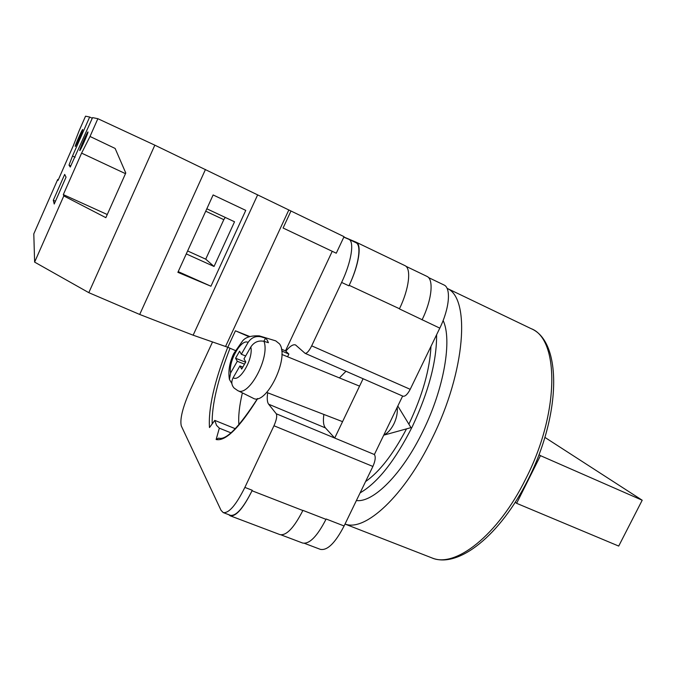 <?xml version="1.0" encoding="UTF-8"?>
<svg xmlns="http://www.w3.org/2000/svg" width="676" height="676" viewBox="0 0 676 676"><rect width="100%" height="100%" fill="white"/><g stroke="black" fill="none" stroke-linecap="round" stroke-linejoin="round"><path stroke-width="1.01" d="M257.7 398.519C239.363 427.908 225.505 441.572 216.134 439.518L219.337 428.161L216.523 425.322L214.791 420.396L235.341 428.728M214.791 420.396L209.484 427.562C208.225 408.448 214.3 381.67 227.736 347.253M343.805 237.166L348.808 239.279C354.63 241.408 351.393 262.043 341.617 282.433L311.687 345.842C309.05 351.064 306.853 353.565 305.087 353.328L295.564 344.963C293.164 344.101 289.928 346.171 285.83 351.165M267.696 392.798C266.868 398.426 267.181 402.228 268.642 404.206L276.264 413.771L374.377 454.525L402.642 396.051M212.56 341.912L190.235 390.103C182.706 407.265 179.731 419.204 181.286 425.914L221.052 510.338L223.224 512.585C228.86 513.439 236.076 505.04 244.873 487.404L252.266 490.277L252.038 490.768L302.856 510.524C294.043 527.77 286.421 535.798 279.982 534.623L230.237 515.805C235.975 516.692 243.233 508.352 252.038 490.768M276.264 413.771C277.278 415.934 276.509 419.923 273.974 425.762L244.873 487.404M363.096 378.737L334.713 438.048L325.443 427.916L268.642 404.206M443.769 284.883L443.955 284.968C451.247 287.832 449.498 308.484 439.797 328.139L410.205 389.317C407.56 394.336 405.152 396.635 402.98 396.204L305.087 353.328M374.377 454.525C375.848 456.824 375.357 460.795 372.89 466.448L344.092 525.979C335.271 542.963 327.361 550.763 320.365 549.36L304.479 543.343M228.708 514.664L230.237 515.805M223.224 512.585L230.457 515.323C236.194 516.21 243.47 507.87 252.266 490.277M343.881 237.014L356.134 242.185C362.074 244.366 358.948 264.992 349.179 285.323L348.934 285.838C358.702 265.507 361.829 244.864 355.897 242.676L355.745 242.616M326.145 518.999L344.092 525.979M399.406 308.898L439.797 328.139M405.879 266.26L426.902 276.357C433.941 279.095 431.93 299.738 422.213 319.52L422.044 319.875M281.098 534.885L302.628 543.031C309.38 544.332 317.162 536.44 325.976 519.337L302.924 510.38M219.337 428.161L230.955 432.851M349.179 285.323L399.474 308.746C409.208 288.796 411.566 268.161 404.865 265.592L404.687 265.507M216.134 439.518L218.652 438.116C225.936 440.591 238.898 427.409 257.548 398.553M346.002 371.242L339.403 377.909M323.863 414.447C322.934 421.055 323.458 425.542 325.443 427.916M397.192 407.332C397.75 412.47 396.685 417.929 393.99 423.717C391.142 429.378 387.745 433.155 383.799 435.031M261.147 336.842L265.584 338.211L267.223 340.062L268.431 342.698L263.97 341.329C270.273 357.427 248.455 397.801 237.606 390.508L252.959 398.122C265.888 406.665 290.097 357.376 279.458 343.839L275.732 340.865L259.347 335.887L261.147 336.842C255.697 335.727 251.345 337.594 248.1 342.436L241.332 354.249L239.583 351.224L235.578 358.238L237.301 361.288L230.6 372.966L229.434 379.447L231.885 383.579M237.606 390.508L234.133 388.075C231.429 385.109 231.107 381.644 233.169 377.698L239.929 365.944L241.695 369.071L245.785 361.956L243.994 358.855L250.821 346.974C254.091 342.098 258.477 340.214 263.97 341.329M244.526 364.144L237.301 361.288M245.633 362.226L235.578 358.238M245.65 355.973L241.332 354.249M265.584 338.211L263.809 341.279M242.836 367.085L239.929 365.944M75.256 146.413C74.647 146.405 82.354 128.871 82.7 129.488L82.7 129.488C83.401 129.293 75.577 147.106 75.256 146.422L75.256 146.413M79.768 150.562C79.05 150.511 87.534 131.245 87.964 131.947L87.964 131.947C88.793 131.761 80.174 151.348 79.776 150.571L79.768 150.562M53.303 200.265L64.685 174.416L66.045 177.163L54.215 204.025L53.303 200.265L55.449 201.237M79.143 130.738L73.405 145.458L58.051 180.382L57.713 179.478L33.8 233.871L34.62 262.111L63.806 195.922L63.316 194.603L81.602 153.131L90.018 136.468L97.859 118.697L92.57 117.616L70.253 167.048L69.003 165.113L72.501 156.021L89.663 117.024L85.539 116.188L79.143 130.738M58.339 179.723L57.713 179.478M63.806 195.922L105.862 217.672L125.778 173.005L115.131 148.441L90.018 136.468M249.436 336.403L235.425 330.801L227.787 347.27L193.142 335.195L139.704 314.458L88.809 292.666L34.62 262.111M88.809 292.666L154.829 145.163L97.859 118.697M290.908 211.149L283.092 228.015L336.268 253.213L344.042 236.668L154.829 145.163M92.282 118.283L89.663 117.024M287.587 356.776L288.855 354.072L285.492 350.836L332.237 251.303M193.142 335.195L257.666 194.84M139.704 314.458L205.453 169.49M210.937 286.227L245.768 210.388L213.126 194.95L177.881 272.335L210.937 286.227L178.202 271.634M225.581 346.416L288.762 210.109M285.492 350.836L281.419 349.205M227.787 347.27L235.316 350.506M235.425 330.801L248.852 336.648M281.672 350.945L288.855 354.072M186.272 253.914L214.038 266.471L234.538 221.779L206.822 208.783M70.811 165.95L69.003 165.113M75.121 157.246L72.501 156.021M214.038 266.471L205.724 259.17L187.615 250.957M107.264 214.529L63.316 194.603M205.724 259.17L223.798 219.666L205.724 211.208M125.491 173.664L81.602 153.131M223.798 219.666L225.269 217.427M447.073 288.373C470.504 297.896 465.815 370.862 432.04 438.563C404.223 496.302 364.955 532.004 345.03 524.027M443.126 320.509C452.303 339.665 444.191 388.185 422.999 431.06C402.338 473.994 373.169 502.927 356.396 500.536M436.595 334.755C436.806 360.959 428.728 391.531 412.377 426.497C395.173 460.542 377.749 482.664 360.097 492.88M430.967 346.399C429.826 369.417 422.534 395.19 409.09 423.725L408.87 424.173M406.521 428.871C393.119 454.272 379.473 471.84 365.572 481.574M242.38 392.874C239.321 405.938 238.172 416.585 238.932 424.832M544.89 437.389L642.2 500.232L618.709 546.073L516.633 503.324L515.273 502.209M539.009 454.644L540.462 455.649L516.633 503.324M642.2 500.232L540.462 455.649M273.974 425.762L372.89 466.448M311.687 345.842L410.205 389.317M341.617 282.433L348.934 285.838M230.026 348.233C217.689 379.87 211.74 405.101 212.163 423.945M248.1 342.436C241.374 338.211 228.15 361.44 230.6 372.966M233.169 377.698C239.659 382.717 253.635 358.55 250.821 346.974M531.04 328.612C562.052 341.38 561.3 414.025 528.15 479.419C500.375 535.358 458.108 569.04 431.618 557.793C454.821 568.575 497.874 535.595 525.818 478.735C559.787 412.478 559.297 338.896 531.04 328.612L447.056 288.339M428.5 277.549L443.955 284.968M356.134 242.185L404.865 265.592M348.808 239.279L355.897 242.676M383.74 435.167L410.983 427.638L397.818 406.031M359.556 386.131L281.85 354.435M229.434 379.447C228.032 371.369 229.451 362.767 233.693 353.658L242.659 340.822C245.692 337.138 251.252 335.49 259.347 335.887M342.555 421.647L266.75 392.435M431.618 557.793L345.014 524.061"/></g></svg>
